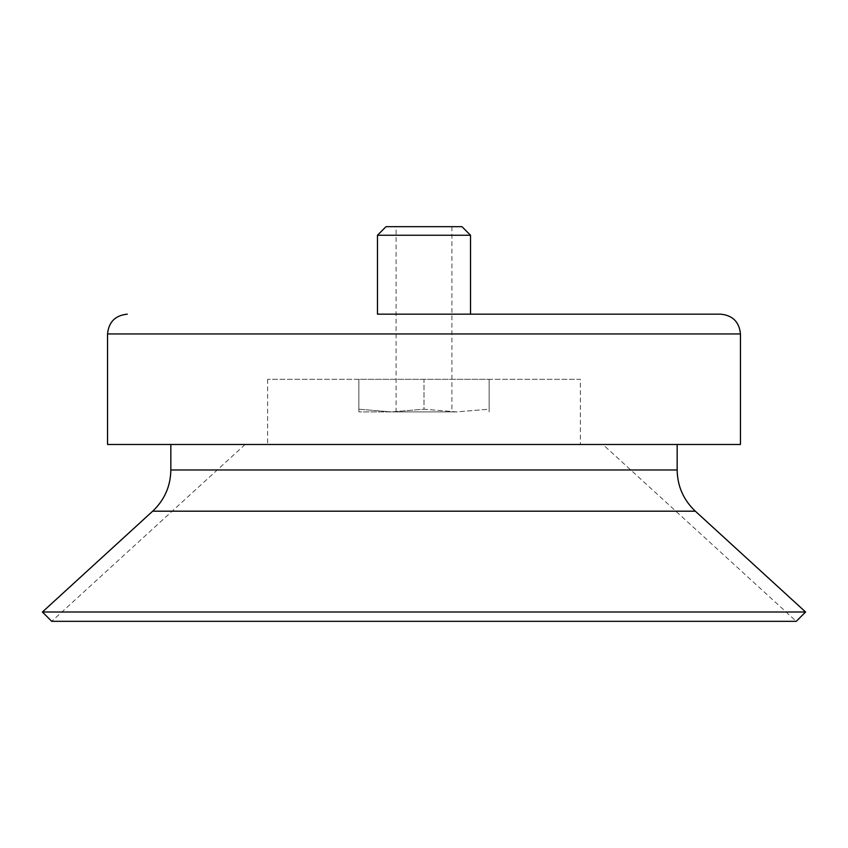 <?xml version="1.0" encoding="UTF-8"?>
<svg xmlns="http://www.w3.org/2000/svg" width="848" height="848" viewBox="0 0 848 848"><rect width="100%" height="100%" fill="white"/><g stroke="black" fill="none" stroke-linecap="round" stroke-linejoin="round"><path stroke-width="0.64" stroke-dasharray="4.24 3.18" d="M386.031 226.681L461.969 226.681M424 226.681L451.92 226.681L424 226.681M377.466 235.246L470.534 235.246M377.466 314.173L470.534 314.173L377.466 314.173M107.548 444.479L740.452 444.479M677.16 444.479L170.84 444.479L677.16 444.479M42.4 612.012L805.6 612.012M245.125 444.479L51.707 621.319L796.293 621.319L602.875 444.479L245.125 444.479L602.875 444.479M580.361 444.479L267.639 444.479L580.361 444.479L580.361 379.321L267.639 379.321L580.361 379.321M424 379.321L358.852 379.321L489.148 379.321L424 379.321L424 409.202L456.574 411.905L489.148 409.202L489.148 411.905L489.148 409.202L456.574 411.905L424 409.202L391.426 411.905L424 409.202L424 379.321M358.852 409.202L358.852 411.905L358.852 409.202L391.426 411.905L358.852 409.202L358.852 379.321L358.852 409.202M489.148 379.321L489.148 409.202L489.148 379.321M456.574 411.905L391.426 411.905L456.574 411.905M391.426 411.905L358.852 411.905L391.426 411.905M396.08 411.905L451.92 411.905L396.08 411.905L396.08 226.681M107.548 333.953L740.452 333.953M170.84 469.972L677.16 469.972M152.682 511.185L695.318 511.185M267.639 379.321L267.639 444.479M451.92 226.681L451.92 411.905"/><path stroke-width="1.27" d="M377.466 235.246L470.534 235.246L461.969 226.681L386.031 226.681L377.466 235.246L377.466 314.173L720.673 314.173L377.466 314.173M470.534 235.246L470.534 314.173M720.673 314.173C732.683 315.35 739.276 321.943 740.452 333.953L740.452 444.479L107.548 444.479L107.548 333.953C108.724 321.943 115.317 315.35 127.327 314.173M677.16 444.479L677.16 469.972L170.84 469.972L170.84 444.479M805.6 612.012L42.4 612.012L51.707 621.319L796.293 621.319L805.6 612.012L695.318 511.185C683.499 499.991 677.435 486.254 677.16 469.972M740.452 333.953L107.548 333.953M695.318 511.185L152.682 511.185C164.501 499.991 170.565 486.254 170.84 469.972M152.682 511.185L42.4 612.012"/></g></svg>
